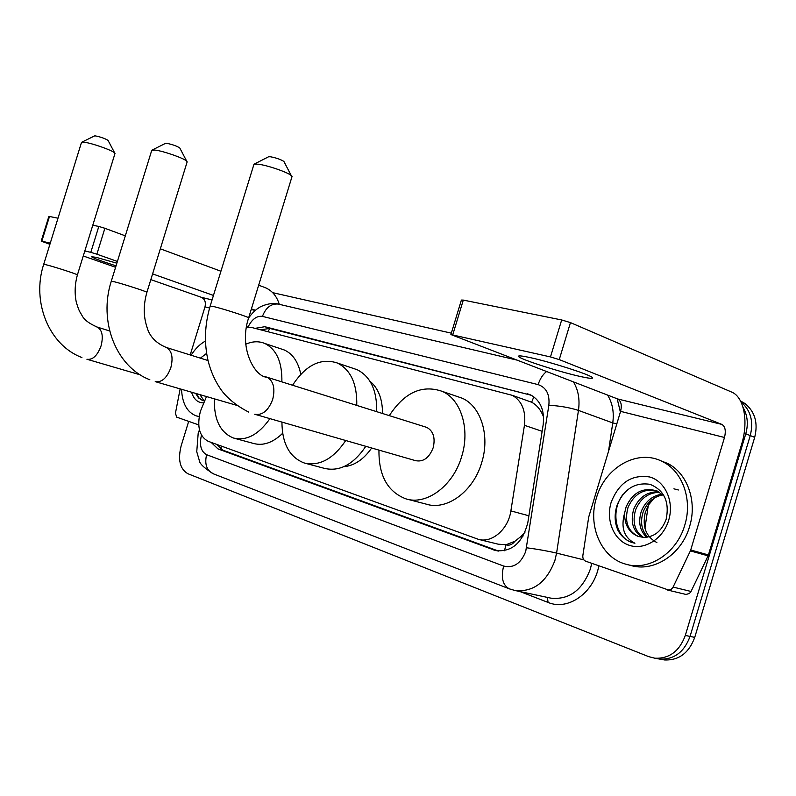 <?xml version="1.0" encoding="UTF-8"?>
<svg xmlns="http://www.w3.org/2000/svg" width="796" height="796" viewBox="0 0 796 796"><rect width="100%" height="100%" fill="white"/><g stroke="black" fill="none" stroke-linecap="round" stroke-linejoin="round"><path stroke-width="1.19" d="M206.492 396.547L200.433 411.204C196.731 426.367 199.289 436.387 208.104 441.273L478.416 539.34C491.898 543.419 508.336 529.25 510.873 510.893L524.445 425.313C526.047 411.074 522.067 401.104 512.505 395.393L251.178 327.355L246.432 327.186M514.972 541.23L505.898 544.812C509.301 545.817 512.325 544.623 514.972 541.23L521.29 536.215L525.111 532.027M369.911 381.165C378.299 388.12 382.498 398.895 382.528 413.502M371.682 447.999C363.593 459.511 354.31 465.74 343.822 466.695M543.568 416.945L542.534 414.477C539.877 408.756 536.255 404.676 531.678 402.259L527.081 400.607M479.023 539.489L498.236 544.195L505.49 544.663M743.076 407.433C747.573 415.323 748.469 424.109 745.772 433.79L685.316 635.437L690.042 636.412C684.222 652.133 674.083 659.695 659.645 659.078L656.76 658.561L659.645 659.078C674.083 659.695 684.222 652.133 690.042 636.412L750.25 435.581L690.042 636.412L694.739 637.377C688.938 653.038 678.819 660.561 664.401 659.944L661.526 659.426M741.036 402C750.698 410.258 753.762 421.452 750.25 435.581C753.762 421.452 750.698 410.258 741.036 402M740.519 400.955L745.016 403.552C754.996 411.731 758.23 423.004 754.688 437.352L694.739 637.377M211.109 442.357L218.005 448.924L495.679 550.583C511.918 552.205 522.644 542.822 527.857 522.435L543.161 424.795C544.713 410.826 540.763 400.985 531.31 395.264L264.809 326.708L255.068 328.36M498.515 551.071L223.119 450.257L216.562 444.337M685.316 635.437C679.466 651.227 669.307 658.819 654.849 658.212L648.72 656.65L187.816 473.69C179.976 469.043 177.737 459.829 181.1 446.049L188.682 421.373M272.68 292.659L451.332 333.156M260.59 329.793L269.804 328.44L531.42 395.314M199.179 416.507L196.274 415.9C187.159 412.378 182.244 403.502 181.538 389.294M200.393 358.15L206.622 353.374M203.756 402.895C197.846 402.895 193.776 399.323 191.557 392.199M195.697 393.403L198.582 397.96L202.582 400.527L204.144 400.895L199.886 394.627M191.09 355.235C195.259 348.728 200.045 344.001 205.458 341.036M207.846 359.732L207.169 360.27M196.602 393.672L199.06 398.04L203 400.657M116.863 263.187L96.047 257.307L91.56 256.74C93.202 258.093 101.361 261.128 116.037 265.854M198.721 424.905L176.702 417.154L175.428 413.263L180.155 388.886M279.296 304.321C276.65 295.903 271.834 290.301 264.859 287.505L258.67 285.207M41.193 241.128L48.855 216.442L49.481 216.482L41.82 241.198L41.193 241.128L49.909 244.302M98.813 226.452L104.883 228.293L96.873 254.193L90.794 252.342L98.813 226.452L92.784 225.238M57.999 218.204L49.481 216.482M220.89 271.227L160.334 248.81M125.31 235.855L104.883 228.293M90.794 252.342L84.814 250.979M50.267 243.128L41.82 241.198M83.262 255.974L115.599 267.297M150.822 279.625L201.378 297.316C204.831 299.027 206.035 302.211 205 306.858L190.204 354.956M96.873 254.193L117.4 261.446M152.593 273.894L213.447 295.425M251.407 308.848L255.446 310.281M684.769 525.151C676.829 553.329 648.501 571.399 625.656 564.135C600.97 557.598 587.518 525.569 596.463 497.798C604.93 467.242 638.054 448.327 662.69 461.71C682.461 471.302 692.769 499.769 684.769 525.151M660.003 460.466L667.466 463.371C687.217 472.943 697.535 501.311 689.565 526.594C681.655 554.653 653.397 572.632 630.571 565.379L627.935 564.712M611.149 502.346C618.91 482.675 631.755 474.217 649.685 476.983C665.227 481.232 674.421 501.55 668.7 520.176C663.217 538.872 644.382 550.553 629.138 545.26C613.815 540.245 605.647 520.206 611.149 502.346M638.093 536.385L643.287 537.34C653.944 537.399 661.566 531.4 666.153 519.34C669.675 501.888 664.312 490.227 650.043 484.336C635.268 482.127 624.392 488.774 617.417 504.266C614.213 513.48 614.403 522.186 617.985 530.385C621.328 536.385 626.014 540.424 632.044 542.504L634.919 543.25C624.014 537.668 620.591 527.559 624.651 512.932C624.343 524.574 628.82 532.385 638.093 536.385L639.238 536.733M656.143 490.555C643.248 488.555 633.875 494.207 628.014 507.49C624.283 521.559 627.745 531.221 638.412 536.474M664.441 496.366L657.128 490.953C643.158 486.943 632.81 492.266 626.104 506.913L624.651 512.932M659.715 492.326C648.511 492.465 640.482 498.286 635.616 509.778C632.143 522.096 634.711 531.29 643.327 537.34M658.849 491.809C647.208 491.47 638.83 497.271 633.725 509.211C630.163 522.077 633.019 531.43 642.282 537.28M662.998 494.863C653.675 496.644 647.048 502.366 643.128 512.037C640.044 522.285 641.596 530.653 647.795 537.151M662.202 494.147C652.402 495.57 645.417 501.341 641.258 511.47C638.064 522.266 639.875 530.872 646.69 537.31M656.859 542.544C646.024 536.793 642.153 526.823 645.228 512.644L648.73 504.704L654.153 498.127M678.371 489.988L673.923 488.824M623.149 494.207C610.283 510.455 615.268 537.688 632.193 542.544L633.327 542.892M94.416 135.977L95.52 135.927C100.764 136.992 104.923 138.474 108.027 140.355L108.157 140.613M114.942 153.638L114.674 152.941C112.564 150.394 91.58 143.001 84.217 142.235L81.461 142.534L43.7 264.322M269.924 418.626C258.581 434.676 246.462 441.153 233.576 438.059C220.293 432.716 213.875 419.631 214.333 398.826M282.65 433.303C272.879 442.695 263.178 446.078 253.526 443.452L234.85 438.407M245.745 344.23C252.441 341.255 258.77 340.996 264.73 343.434C276.54 349.335 282.252 362.15 281.874 381.881M281.127 348.927L284.301 349.991C292.759 353.842 298.261 361.941 300.788 374.289M291.883 177.05L291.236 175.538C287.605 172.215 267.138 165.18 258.143 164.195L253.974 164.245L268.56 156.782L270.302 156.742C275.913 157.777 280.441 159.339 283.874 161.419L284.192 162.036M255.556 414.487L415.452 460.635C423.283 462.217 429.193 457.919 433.183 447.74C435.482 437.81 433.342 431.024 426.775 427.402L425.313 426.935M389.304 415.631C404.458 392.418 422.149 384.339 442.397 391.423C461.103 399.552 470.327 429.263 461.65 456.576C453.203 485.978 426.377 505.629 405.811 498.823C387.553 491.719 378.598 475.481 378.966 450.098M455.939 396.07L462.217 398.219C480.923 406.328 490.246 435.691 481.699 462.605C473.381 491.59 446.695 510.903 426.119 504.107L407.612 499.291M253.974 164.245L210.214 305.923M165.419 143.389L166.782 143.34C172.185 144.394 176.503 145.917 179.737 147.897L179.936 148.275M187.08 162.115L186.682 161.13C183.985 158.245 163.14 150.941 155.091 150.096L151.688 150.524L111.291 281.207M345.733 440.506C333.255 459.003 319.405 466.486 304.171 462.974C289.545 457.272 282.132 443.651 281.923 422.099M365.822 446.307C353.424 464.536 339.594 471.879 324.34 468.346L305.664 463.371M292.58 385.234C305.843 364.976 320.798 357.583 337.454 363.046C350.787 369.881 357.225 384 356.757 405.403M353.006 368.309L357.195 369.722C370.568 376.548 377.075 390.528 376.697 411.671M532.206 358.061C521.718 355.693 517.251 355.255 518.783 356.747C521.798 359.712 556.693 371.026 577.787 375.911C589.12 378.538 593.935 379.035 592.214 377.404C589.1 374.418 552.812 362.707 532.206 358.061M690.371 550.902L690.719 549.986L708.43 554.941L708.082 555.847L690.371 550.902L672.869 587.538L671.167 589.378L668.958 590.154L585.657 561.19C583.538 560.225 582.602 558.344 582.851 555.558L588.722 516.992L620.591 411.353C622.074 405.104 621.099 400.975 617.656 398.965L450.904 334.549L550.484 356.936L561.678 319.962L463.302 300.092L452.775 334.708M708.43 554.941L741.653 444.138C748.658 421.701 744.131 397.005 731.604 392.05L570.453 322.609L559.26 359.593L721.882 424.417C725.226 426.477 726.091 430.835 724.489 437.482L690.719 549.986M708.082 555.847L691.028 591.468L689.495 593.438L686.003 594.453L667.595 590.035M450.944 334.42L461.401 300.052L463.302 300.092M561.678 319.962L570.453 322.609M559.26 359.593L550.484 356.936M522.892 536.434L521.29 536.215M221.308 446.068L220.87 449.123M269.685 328.41L268.073 331.723M533.837 396.836L531.628 402.229M543.35 414.557L542.534 414.477M505.898 544.812L504.495 550.742M542.136 431.313L524.445 425.313M528.902 515.788L510.873 510.893M754.688 437.352L745.772 433.79M223.119 450.257L218.005 448.924M201.458 435.173C199.189 445.014 200.91 451.521 206.602 454.705L503.629 566.046C513.579 568.414 520.942 563.538 525.728 551.419L548.852 405.244C549.867 394.338 546.305 387.473 538.146 384.627L262.461 316.39C256.76 315.654 251.954 319.196 248.054 327.017M198.184 433.392L196.751 451.73L199.209 460.088C199.179 463.272 203.905 467.859 213.378 473.829C206.671 470.526 204.413 464.148 206.602 454.705M573.448 381.921C578.314 390 579.986 399.493 578.463 410.408L556.583 553.091L554.921 560.414C546.663 582.244 533.37 592.274 515.052 590.513L550.961 598.164C569.17 599.955 582.304 590.244 590.363 569.021L591.726 563.329M583.866 559.877L556.583 553.091C547.728 551.021 537.718 549.24 526.564 547.767M598.821 565.827C594.065 592.841 568.045 611.049 548.046 602.423L520.096 591.587M617.189 398.786L620.373 412.069M548.852 405.244C559.976 405.89 569.846 407.622 578.463 410.408L612.761 422.925C614.204 412.288 612.482 403.015 607.597 395.085M608.492 451.461L612.761 422.925L616.82 423.85M548.046 602.423L547.449 597.418M538.146 384.627C539.957 378.906 542.763 374.538 546.553 371.543M262.461 316.39C265.735 307.704 270.939 303.584 278.083 304.032L279.366 304.331M247.596 327.047L246.571 326.4M515.052 590.513L509.52 588.911C502.754 585.428 500.793 577.797 503.629 566.046M269.804 328.44L264.809 326.708M530.743 394.975L527.26 393.712M498.077 551.021L493.739 549.986M255.227 310.47L251.208 309.485M212.064 299.923L201.378 297.316M209.597 308.012L205 306.858M81.918 357.523C48.994 345.255 31.402 301.873 43.68 264.362L46.218 264.789C54.068 266.69 77.809 274.381 77.411 274.889L77.391 274.938M86.923 359.255C92.714 360.081 97.42 355.643 101.042 345.952C103.47 336.3 102.236 330.022 97.351 327.126L96.595 326.887M248.79 412.139C231.258 403.214 223.109 392.906 220.263 388.557C214.83 380.468 210.831 371.424 208.244 361.414C203.985 343.335 204.632 324.887 210.174 306.062L214.313 306.709C224.164 309.107 248.113 316.848 248.66 317.803L248.611 317.962M254.76 414.268C262.441 415.552 268.421 410.587 272.7 399.393C275.356 388.368 273.486 380.976 267.058 377.224L265.466 376.737M149.847 379.762C115.808 366.777 98.366 321.037 111.271 281.286L114.395 281.794C123.072 283.893 146.971 291.635 146.912 292.311L146.882 292.401M155.22 381.642C161.747 382.637 166.951 377.991 170.832 367.682C173.369 357.454 171.876 350.728 166.384 347.504L165.369 347.185M721.882 424.417L617.656 398.965M724.489 437.482L620.591 411.353M673.108 587.08L691.028 591.468M531.678 402.259L512.505 395.393M648.252 505.52L644.949 528.265M664.401 659.944L654.849 658.212M745.016 403.552L740.957 401.821M516.713 360.041L278.083 304.032C271.128 301.774 259.795 306.639 258.809 307.833C257.436 308.798 254.501 310.122 248.68 317.823M213.378 473.829L509.032 588.722M198.204 433.313L199.448 429.83M197.229 416.169L199.149 416.696M662.69 461.71L667.466 463.371M108.027 140.355L114.674 152.941M109.679 330.977L97.351 327.126C89.162 323.634 84.008 319.674 81.869 315.236C79.789 311.485 79.331 312.161 76.297 302.181C74.456 293.326 74.834 284.232 77.411 274.889L114.992 153.479M140.156 374.807L87.381 359.384M264.73 343.434L284.301 349.991M94.505 135.927L81.789 142.215M283.874 161.419L291.236 175.538M426.775 427.402L267.058 377.224C255.118 377.204 238.303 348.379 248.66 317.803L292.042 176.513M442.397 391.423L462.217 398.219M179.737 147.897L186.682 161.13M208.035 360.538L166.384 347.504C155.797 343.116 149.29 336.171 146.852 326.668C143.37 316.032 143.389 304.579 146.912 292.311L187.169 161.827M236.521 405.283L155.797 381.801M337.454 363.046L357.195 369.722M165.498 143.35L152.046 150.106M519.042 355.902L518.783 356.747"/></g></svg>
